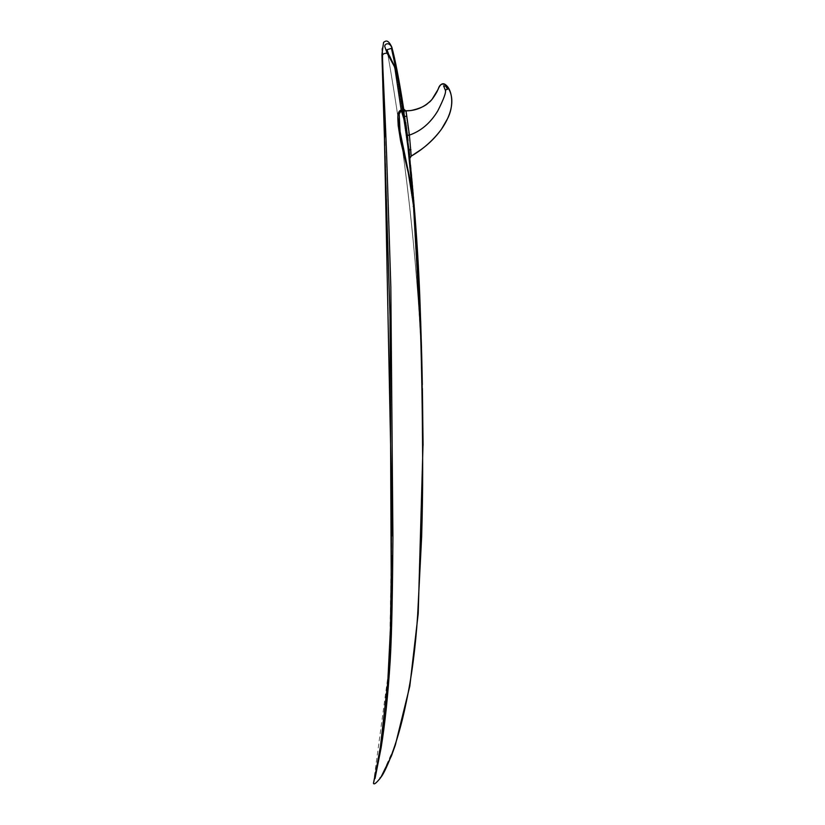 <?xml version="1.0" encoding="UTF-8"?>
<svg xmlns="http://www.w3.org/2000/svg" width="825" height="825" viewBox="0 0 825 825"><rect width="100%" height="100%" fill="white"/><g stroke="black" fill="none" stroke-linecap="round" stroke-linejoin="round"><path stroke-width="0.62" stroke-dasharray="4.12 3.09" d="M409.829 157.328L409.922 158.194M405.704 110.818L410.902 149.552L409.066 150.026L409.613 155.193M407.88 139.415L408.901 148.479M445.809 86.223L447.521 89.265L445.294 90.018L443.572 85.8L445.809 86.223L446.16 85.264C442.313 82.851 439.653 84.181 438.178 89.244L432.011 99.402C424.957 106.972 416.285 110.787 406.013 110.849L404.013 110.983L405.704 122.399M409.066 150.026L403.93 110.488M410.902 149.552L411.201 156.121L409.829 157.358L417.471 254.513M379.995 777.893L381.171 776.882L395.34 745.027L391.844 754.875M423.07 445.521L421.761 357.411L417.491 254.822L409.19 151.14L397.619 75.611L394.732 67.114L387.131 53.212L384.935 47.015C383.687 44.437 389.153 40.848 391.927 47.798L403.91 110.375L411.376 173.415L419.822 299.877M415.192 220.017L416.037 232.042M381.171 776.882C383.687 774.304 396.949 748.419 406.282 702.065C411.737 676.593 415.522 647.728 417.625 615.46L421.647 536.766C423.173 484.842 422.658 453.018 422.225 410.077C421.73 370.755 420.678 325.256 418.811 288.08L413.717 205.703L408.241 172.415L400.62 140.889L397.856 120.306C397.103 115.067 398.269 111.581 401.342 109.828C403.456 112.829 404.662 116.17 404.993 119.872C413.253 184.305 418.388 248.903 420.389 313.675L421.812 359.844L419.946 303.033L413.717 205.703L421.699 355.09L419.224 287.203L413.727 205.693L413.181 205.672L421.699 355.09M421.513 347.696L421.771 358.071M391.793 47.108L391.927 47.798C414.593 147.097 417.522 248.346 421.544 348.862L419.296 288.502L414.253 207.477C411.572 163.288 406.024 119.357 397.629 75.683L396.959 75.9L394.628 67.784L388.472 54.285L394.618 67.733L396.949 75.828L408.055 148.077C415.408 218.213 419.987 288.173 421.771 357.957L419.038 288.513L416.078 239.477L408.117 148.593L396.619 72.456L391.463 48.324L386.997 49.655L388.472 54.285L386.997 49.665L395.072 67.207L397.629 75.622L401.538 96.195L409.19 151.14M445.294 90.018C446.407 91.833 443.891 98.804 437.745 110.942C430.423 123.049 420.977 131.103 409.406 135.104M408.004 140.539L415.408 223.018M421.699 355.224L413.232 206.322L408.354 172.992L400.053 131.474C410.933 207.199 418.182 283.264 421.792 359.679M403.724 117.48L401.259 110.344L399.166 113.788L398.918 119.398L400.012 131.216L408.323 172.58L413.181 205.672L419.739 302.961L421.823 360.278L420.729 326.308C418.533 266.372 414.263 206.58 407.921 146.932L403.724 117.48M413.181 205.672L413.717 205.703L413.181 205.672L413.717 205.703L413.191 200.692L409.994 178.85L400.012 131.196M396.278 70.507L408.117 148.593L416.078 239.477L419.038 288.513L421.771 357.957C419.987 288.193 415.418 218.233 408.055 148.077C415.408 218.213 419.987 288.173 421.771 357.957L419.038 288.513L416.078 239.477L408.117 148.593L416.078 239.477L419.038 288.513L421.771 357.957C419.987 288.193 415.418 218.233 408.055 148.077L396.959 75.9M375.045 778.449L381.088 747.904C384.945 724.433 387.987 695.331 390.204 660.588C391.947 631.228 392.618 584.038 392.917 537.075L390.823 286.935L387.265 174.725C385.584 118.088 382.243 63.814 382.563 55.162L383.914 111.849M388.431 53.862L387.131 53.212C384.522 53.223 382.996 53.873 382.563 55.162M412.954 198.846L421.823 360.36M388.451 672.385L373.467 783.265L379.892 751.369L387.781 681.997L390.462 628.062L391.256 585.74L390.019 316.944L382.181 49.087M391.607 535.559L389.709 649.481M404.838 116.397L406.849 116.294M404.993 119.872L404.271 120.099M401.259 110.344L394.732 67.114M396.949 75.828L397.619 75.611L396.949 75.828M391.463 48.324L391.927 47.798M394.628 67.784L394.742 67.155M413.779 206.343L413.232 206.322M423.06 443.737L423.06 442.427M423.06 443.396L423.07 444.397M422.39 388.513L422.328 384.656M421.957 366.259L421.946 365.671M380.768 777.521L391.401 756.03M421.823 360.174C418.203 283.511 410.933 207.188 400.012 131.216M421.761 357.957C416.646 254.471 405.054 151.707 386.997 49.665C405.054 151.687 416.646 254.44 421.761 357.916M399.558 85.202L400.558 90.688M404.188 112.272L406.209 126.153M382.346 48.335L383.759 42.137L382.192 48.892L381.934 54.553L382.841 86.47M416.532 240.085L416.996 247.098M417.553 256.152L419.461 292.071M373.467 783.513L373.653 782.255L373.581 783.729M382.996 90.059L383.233 95.648M384.192 119.058L384.233 120.213M384.326 122.894L384.429 125.493M384.502 127.689L384.584 129.927M384.625 131.123L384.708 133.619M384.77 135.589L384.811 136.744M391.607 536.157L391.524 555.524M391.256 585.74L390.328 632.785M390.112 639.138L389.936 643.851M389.771 647.852L389.637 650.863M388.668 669.054L388.596 670.148M388.42 672.932L388.297 674.706M388.204 676.108L388.09 677.686M374.581 778.81L373.88 781.399M373.653 782.255L373.869 781.45"/><path stroke-width="1.24" d="M409.922 158.266L411.201 156.121L409.829 157.358M405.199 110.962L406.013 110.849C416.285 110.787 424.957 106.972 432.011 99.402L438.178 89.244C439.653 84.181 442.313 82.851 446.16 85.264C457.514 98.618 449.759 117.913 440.684 130.267C432.548 140.858 422.72 149.48 411.201 156.121L409.406 135.104L406.013 110.849L404.013 110.983L403.714 109.106L404.085 111.014M405.704 122.399L407.88 139.415M408.901 148.479L409.056 149.944M410.871 156.348L421.183 149.49C429.031 143.818 435.786 137.074 441.447 129.236L447.439 118.862C454.039 106.508 452.564 90.616 446.181 85.243C440.849 80.314 438.353 88.987 436.961 91.792C433.455 97.927 430.609 101.599 428.423 102.816C425.205 106.147 419.306 108.735 410.706 110.581L405.704 110.818L403.714 109.106C399.104 79.664 395.123 58.998 391.793 47.108L391.927 47.798C389.153 40.848 383.687 44.437 384.945 47.015L387.121 53.212L394.742 67.155L397.629 75.683L409.231 151.553M407.406 135.444L409.406 135.104C420.977 131.103 430.423 123.049 437.745 110.942C443.891 98.804 446.407 91.833 445.294 90.018L447.521 89.265L445.809 86.223L446.16 85.264C457.514 98.618 449.759 117.913 440.684 130.267C432.548 140.858 422.72 149.48 411.201 156.121M409.613 155.193L409.066 150.026L410.902 149.552M445.809 86.223L443.572 85.8L445.294 90.018M380.768 777.521L391.401 756.03L395.34 745.027L409.819 686.111L418.213 613.614L423.06 443.231L422.39 388.513M415.408 223.018L421.761 357.431L415.192 220.017M419.822 299.877L421.513 347.696M391.793 47.108L391.927 47.798L391.793 47.108C387.368 37.651 384.811 42.065 383.759 42.137L383.697 42.219M382.346 48.335L382.841 86.47L390.019 316.944L391.256 585.74L390.462 628.062L387.781 681.997L379.892 751.369L373.467 783.265C373.89 784.905 376.118 783.245 380.17 778.284L381.171 776.882C383.687 774.304 396.949 748.419 406.282 702.065C411.737 676.593 415.522 647.728 417.625 615.46L421.647 536.766C423.173 484.842 422.658 453.018 422.225 410.077C421.73 370.755 420.678 325.256 418.811 288.08L413.768 206.363L420.688 321.575L421.792 358.793L420.389 313.686C418.388 248.985 413.263 184.449 405.023 120.099C404.704 116.377 403.477 113.015 401.373 109.993C396.32 111.262 398.166 120.233 398.176 125.421L400.63 141.054L408.272 172.827L413.768 206.363L421.699 355.224L419.461 292.071M387.007 49.737L391.463 48.324L396.278 70.507M388.472 54.285L387.121 53.212C384.512 53.223 382.996 53.873 382.563 55.162C382.243 63.814 385.584 118.088 387.265 174.725L390.823 286.935L392.917 537.075C392.618 584.038 391.947 631.228 390.204 660.588C387.987 695.331 384.945 724.433 381.088 747.904L375.045 778.449M382.181 49.087L382.563 55.162M400.053 131.474L399.187 113.984L401.28 110.519L404.302 120.316L407.921 146.912L412.954 198.846M381.171 776.882L379.995 777.893M373.581 782.657L374.065 780.77L373.581 782.657M383.914 111.849L391.463 487.307L391.607 535.559M389.709 649.481L388.451 672.385M379.582 779.078L380.17 778.284M406.849 116.294L404.838 116.397M409.406 135.104L407.375 135.197M386.997 49.665L388.431 53.862M391.463 48.324L391.927 47.798M388.41 53.811L395.072 67.248L399.558 85.202M394.628 67.784L394.742 67.155L394.628 67.784M401.28 110.519L394.742 67.155M416.532 240.085L413.779 206.353L413.232 206.322L413.768 206.363L410.84 183.82L400.043 131.464M404.302 120.316L405.023 120.099M423.06 442.427L423.06 443.004M423.07 444.397L421.761 357.421M422.328 384.656L421.957 366.259M421.946 365.671L421.75 357.39M391.401 756.03L391.844 754.875M416.037 232.042L417.471 254.513M423.06 443.737L423.07 445.521M400.558 90.688L404.188 112.272M406.209 126.153L408.004 140.539M383.563 42.405L381.934 54.553L382.996 90.059M416.996 247.098L417.553 256.152M373.447 783.317L373.632 782.327M383.233 95.648L383.46 101.207M383.481 101.671L384.192 119.058M384.233 120.213L384.326 122.894M384.429 125.493L384.491 127.256M384.584 129.927L384.625 131.123M384.708 133.619L384.77 135.589M384.811 136.744L382.841 86.47M391.463 487.482L391.597 514.769M391.597 515.037L391.607 536.157M391.524 555.524L390.462 628.062L387.781 681.997L381.49 740.602L374.529 779.027M390.328 632.785L390.112 639.138M389.936 643.851L389.771 647.852M389.637 650.863L388.668 669.054M388.596 670.148L388.534 671.21M388.493 671.828L388.42 672.932M388.297 674.706L388.204 676.108M388.09 677.686L387.791 681.914M373.653 782.255L376.334 771.066L381.49 740.602L387.781 681.997M391.463 487.307L391.256 585.74"/></g></svg>
